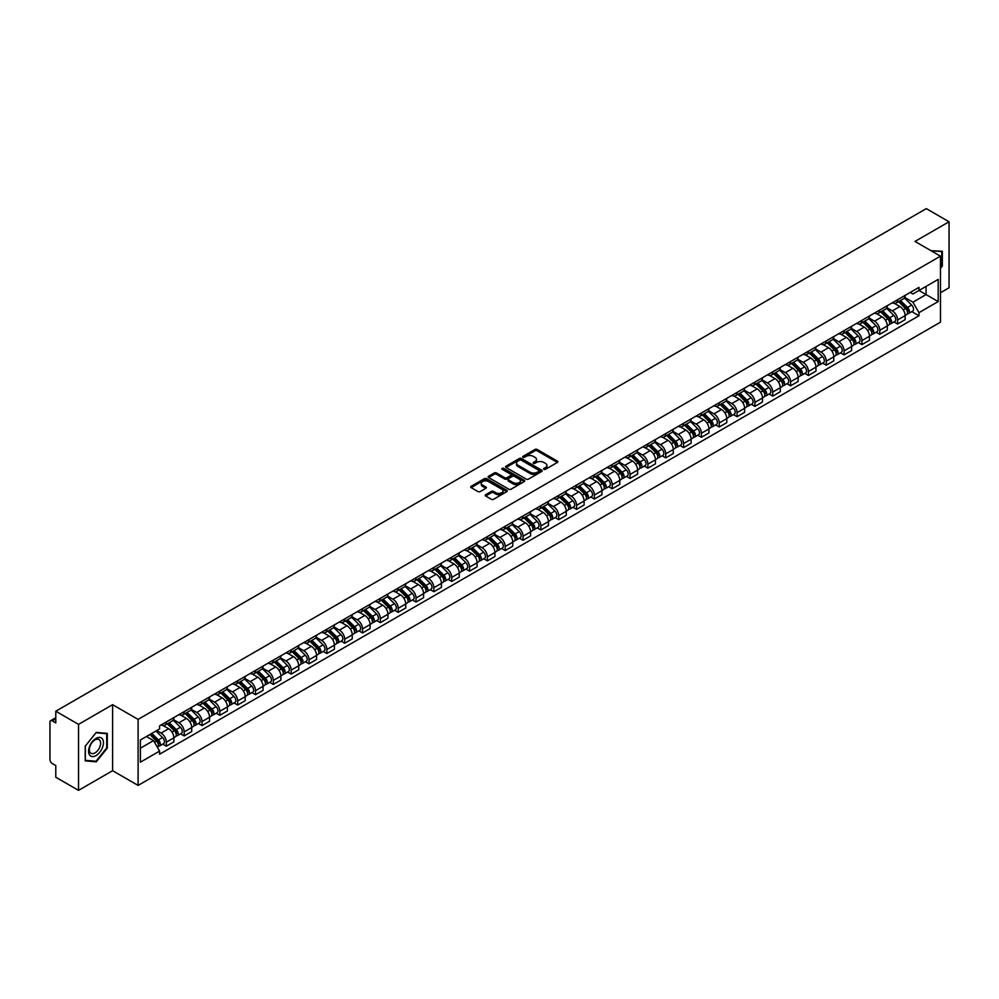 <?xml version="1.0" encoding="UTF-8"?>
<svg xmlns="http://www.w3.org/2000/svg" width="999" height="999" viewBox="0 0 999 999"><rect width="100%" height="100%" fill="white"/><g stroke="black" fill="none" stroke-linecap="round" stroke-linejoin="round"><path stroke-width="1.5" d="M543.893 469.318A1.111 0.637 0 0 0 545.466 469.318L557.392 462.437A1.586 0.912 0 0 0 557.854 461.788A1.586 0.912 0 0 0 557.392 461.138L537.187 449.475A1.586 0.912 0 0 0 534.94 449.475L523.014 456.356A1.111 0.637 0 0 0 524.587 457.267L526.136 456.381A5.082 2.935 0 0 1 533.316 456.381L535.002 457.355A5.082 2.935 0 0 1 536.488 459.428A5.082 2.935 0 0 1 535.002 461.501L533.454 462.387A1.111 0.637 0 0 0 535.027 463.299L536.575 462.4A5.082 2.935 0 0 1 543.756 462.4L545.442 463.374A5.082 2.935 0 0 1 546.928 465.447A5.082 2.935 0 0 1 545.442 467.52L543.893 468.419A1.111 0.637 0 0 0 543.893 469.318L543.893 468.419M485.676 494.705A1.586 0.912 0 0 0 485.214 495.354A1.586 0.912 0 0 0 485.676 496.003L491.346 499.275A1.586 0.912 0 0 0 493.593 499.275L506.83 491.62A1.586 0.912 0 0 0 507.292 490.971A1.586 0.912 0 0 0 506.83 490.334L486.625 478.671A1.586 0.912 0 0 0 484.39 478.671L471.141 486.313A1.586 0.912 0 0 0 470.679 486.963A1.586 0.912 0 0 0 471.141 487.612L477.984 491.558A1.586 0.912 0 0 0 480.232 491.558L485.901 488.286A1.586 0.912 0 0 0 486.363 487.637A1.586 0.912 0 0 0 485.901 486.988L482.505 485.027A4.246 2.448 0 0 1 481.268 483.304A4.246 2.448 0 0 1 483.878 481.031A4.246 2.448 0 0 1 488.511 481.568L501.81 489.248A4.246 2.448 0 0 1 503.046 490.971A4.246 2.448 0 0 1 500.437 493.244A4.246 2.448 0 0 1 495.804 492.707L493.593 491.433A1.586 0.912 0 0 0 491.346 491.433L485.676 494.705L485.676 496.003L491.346 492.744L491.346 491.433M138.099 719.405L112.6 704.682L78.534 724.362L55.782 711.226L926.298 208.629L949.05 221.766L914.984 241.433L940.471 256.156L138.099 719.405L138.099 785.414L940.471 322.165L940.471 256.156M526.248 479.12A1.586 0.912 0 0 0 528.496 479.12L541.733 471.478A1.586 0.912 0 0 0 542.195 470.829A1.586 0.912 0 0 0 541.733 470.179L521.528 458.516A1.586 0.912 0 0 0 519.293 458.516L506.043 466.158A1.586 0.912 0 0 0 505.581 466.808A1.586 0.912 0 0 0 506.043 467.457L526.248 479.12M502.622 469.555A1.111 0.637 0 0 1 503.746 469.717L524.263 481.555L511.038 489.198A1.586 0.912 0 0 1 508.791 489.198L488.598 477.534L488.598 476.236A1.586 0.912 0 0 0 488.124 476.885A1.586 0.912 0 0 0 488.598 477.534M488.598 476.236L494.268 472.964A1.586 0.912 0 0 1 496.503 472.964L504.695 477.697A1.586 0.912 0 0 0 506.943 477.697L510.701 475.524A1.586 0.912 0 0 0 511.163 474.875A1.586 0.912 0 0 0 510.701 474.225L502.172 469.305A1.111 0.637 0 0 1 503.746 468.394L524.288 480.257A1.586 0.912 0 0 1 524.75 480.906A1.586 0.912 0 0 1 524.288 481.555L524.288 480.257M78.534 724.362L78.534 790.371L55.782 777.234L55.782 765.546L52.235 763.498A3.234 1.873 -120 0 1 49.95 759.54L49.95 722.177A3.234 1.873 -120 0 1 50.624 720.704L55.782 717.719M940.471 292.732L949.05 287.774L949.05 221.766M78.534 790.371L112.6 770.691L138.099 785.414M55.782 711.226L55.782 722.901L52.235 720.853A3.234 1.873 -120 0 0 50.624 720.704M897.601 299.725A7.443 4.296 60 0 1 896.066 303.059L903.608 298.713A7.443 4.296 -120 0 0 905.144 295.367M886.887 307.729L892.344 310.876A7.443 4.296 60 0 1 897.601 319.992L905.144 315.634A7.443 4.296 -120 0 0 899.887 306.518L894.492 303.409M905.144 315.634L905.144 319.655L897.601 324.013L893.98 321.928M896.066 303.059A7.443 4.296 60 0 1 892.394 302.734M897.601 319.992L897.601 324.013M879.769 310.027A7.443 4.296 60 0 1 878.221 313.361L885.776 309.003A7.443 4.296 -120 0 0 887.312 305.669M876.148 332.23L879.769 334.315L887.312 329.957L887.312 325.936A7.443 4.296 -120 0 0 882.055 316.82L876.647 313.698M878.221 313.361A7.443 4.296 60 0 1 874.562 313.024M869.055 318.032L874.512 321.178A7.443 4.296 60 0 1 879.769 330.282L879.769 334.315M861.925 320.317A7.443 4.296 60 0 1 860.389 323.664L867.931 319.305A7.443 4.296 -120 0 0 869.48 315.959M858.316 342.52L861.925 344.618L869.48 340.259L869.48 336.226A7.443 4.296 -120 0 0 864.222 327.123L858.815 324.001M860.389 323.664A7.443 4.296 60 0 1 856.73 323.326M851.223 328.334L856.667 331.481A7.443 4.296 60 0 1 861.925 340.584L861.925 344.618M844.093 330.619A7.443 4.296 60 0 1 842.557 333.953L850.099 329.595A7.443 4.296 -120 0 0 851.635 326.261M840.471 352.822L844.093 354.907L851.635 350.549L851.635 346.528A7.443 4.296 -120 0 0 846.378 337.412L840.983 334.303M842.557 333.953A7.443 4.296 60 0 1 838.898 333.616M833.391 338.624L838.835 341.77A7.443 4.296 60 0 1 844.093 350.886L844.093 354.907M826.26 340.909A7.443 4.296 60 0 1 824.712 344.255L832.267 339.897A7.443 4.296 -120 0 0 833.803 336.563M822.639 363.112L826.26 365.209L833.803 360.851L833.803 356.818A7.443 4.296 -120 0 0 828.546 347.714L823.139 344.593M824.712 344.255A7.443 4.296 60 0 1 821.053 343.918M815.546 348.926L821.003 352.073A7.443 4.296 60 0 1 826.26 361.176L826.26 365.209M808.428 351.211A7.443 4.296 60 0 1 806.88 354.545L814.422 350.199A7.443 4.296 -120 0 0 815.971 346.853M804.807 373.414L808.428 375.499L815.971 371.141L815.971 367.12A7.443 4.296 -120 0 0 810.713 358.017L805.306 354.895M806.88 354.545A7.443 4.296 60 0 1 803.221 354.22M797.714 359.215L803.159 362.362A7.443 4.296 60 0 1 808.428 371.478L808.428 375.499M790.584 361.513A7.443 4.296 60 0 1 789.048 364.847L796.59 360.489A7.443 4.296 -120 0 0 798.139 357.155M786.975 383.716L790.584 385.801L798.139 381.443L798.139 377.422A7.443 4.296 -120 0 0 792.869 368.306L787.474 365.184M789.048 364.847A7.443 4.296 60 0 1 785.389 364.51M779.882 369.518L785.326 372.664A7.443 4.296 60 0 1 790.584 381.768L790.584 385.801M772.751 371.803A7.443 4.296 60 0 1 771.216 375.149L778.758 370.791A7.443 4.296 -120 0 0 780.294 367.445M769.13 394.006L772.751 396.103L780.294 391.745L780.294 387.712A7.443 4.296 -120 0 0 775.037 378.609L769.642 375.487M771.216 375.149A7.443 4.296 60 0 1 767.544 374.812M762.037 379.82L767.494 382.967A7.443 4.296 60 0 1 772.751 392.07L772.751 396.103M754.919 382.105A7.443 4.296 60 0 1 753.371 385.439L760.926 381.081A7.443 4.296 -120 0 0 762.462 377.747M751.298 404.308L754.919 406.393L762.462 402.035L762.462 398.014A7.443 4.296 -120 0 0 757.205 388.898L751.797 385.789M753.371 385.439A7.443 4.296 60 0 1 749.712 385.102M744.205 390.109L749.662 393.256A7.443 4.296 60 0 1 754.919 402.372L754.919 406.393M737.075 392.407A7.443 4.296 60 0 1 735.539 395.741L743.081 391.383A7.443 4.296 -120 0 0 744.63 388.049M733.466 414.61L737.075 416.695L744.63 412.337L744.63 408.304A7.443 4.296 -120 0 0 739.372 399.2L733.965 396.079M735.539 395.741A7.443 4.296 60 0 1 731.88 395.404M726.373 400.412L731.817 403.559A7.443 4.296 60 0 1 737.075 412.662L737.075 416.695M719.243 402.697A7.443 4.296 60 0 1 717.707 406.031L725.249 401.685A7.443 4.296 -120 0 0 726.785 398.339M715.621 424.9L719.243 426.985L726.785 422.639L726.785 418.606A7.443 4.296 -120 0 0 721.528 409.503L716.133 406.381M717.707 406.031A7.443 4.296 60 0 1 714.048 405.706M708.541 410.701L713.985 413.848A7.443 4.296 60 0 1 719.243 422.964L719.243 426.985M701.41 412.999A7.443 4.296 60 0 1 699.874 416.333L707.417 411.975A7.443 4.296 -120 0 0 708.953 408.641M697.789 435.202L701.41 437.287L708.953 432.929L708.953 428.908A7.443 4.296 -120 0 0 703.696 419.792L698.289 416.67M699.874 416.333A7.443 4.296 60 0 1 696.203 415.996M690.696 421.004L696.153 424.15A7.443 4.296 60 0 1 701.41 433.266L701.41 437.287M683.578 423.289A7.443 4.296 60 0 1 682.03 426.635L689.585 422.277A7.443 4.296 -120 0 0 691.121 418.931M679.957 445.492L683.578 447.589L691.121 443.231L691.121 439.198A7.443 4.296 -120 0 0 685.863 430.094L680.456 426.973M682.03 426.635A7.443 4.296 60 0 1 678.371 426.298M672.864 431.306L678.309 434.453A7.443 4.296 60 0 1 683.578 443.556L683.578 447.589M665.734 433.591A7.443 4.296 60 0 1 664.198 436.925L671.74 432.567A7.443 4.296 -120 0 0 673.289 429.233M662.125 455.794L665.734 457.879L673.289 453.521L673.289 449.5A7.443 4.296 -120 0 0 668.019 440.384L662.624 437.275M664.198 436.925A7.443 4.296 60 0 1 660.539 436.588M655.032 441.595L660.476 444.742A7.443 4.296 60 0 1 665.734 453.858L665.734 457.879M647.901 443.893A7.443 4.296 60 0 1 646.365 447.227L653.908 442.869A7.443 4.296 -120 0 0 655.444 439.535M644.28 466.096L647.901 468.181L655.444 463.823L655.444 459.802A7.443 4.296 -120 0 0 650.187 450.686L644.792 447.564M646.365 447.227A7.443 4.296 60 0 1 642.694 446.89M637.187 451.898L642.644 455.044A7.443 4.296 60 0 1 647.901 464.148L647.901 468.181M630.069 454.183A7.443 4.296 60 0 1 628.521 457.53L636.076 453.171A7.443 4.296 -120 0 0 637.612 449.825M626.448 476.386L630.069 478.471L637.612 474.125L637.612 470.092A7.443 4.296 -120 0 0 632.355 460.989L626.947 457.867M628.521 457.53A7.443 4.296 60 0 1 624.862 457.192M619.355 462.2L624.812 465.347A7.443 4.296 60 0 1 630.069 474.45L630.069 478.471M612.225 464.485A7.443 4.296 60 0 1 610.689 467.819L618.231 463.461A7.443 4.296 -120 0 0 619.78 460.127M608.616 486.688L612.225 488.773L619.78 484.415L619.78 480.394A7.443 4.296 -120 0 0 614.522 471.278L609.115 468.169M610.689 467.819A7.443 4.296 60 0 1 607.03 467.482M601.523 472.49L606.967 475.636A7.443 4.296 60 0 1 612.225 484.752L612.225 488.773M594.393 474.775A7.443 4.296 60 0 1 592.857 478.121L600.399 473.763A7.443 4.296 -120 0 0 601.935 470.429M590.771 496.978L594.393 499.075L601.935 494.717L601.935 490.684A7.443 4.296 -120 0 0 596.678 481.58L591.283 478.459M592.857 478.121A7.443 4.296 60 0 1 589.198 477.784M583.691 482.792L589.135 485.939A7.443 4.296 60 0 1 594.393 495.042L594.393 499.075M576.56 485.077A7.443 4.296 60 0 1 575.024 488.411L582.567 484.065A7.443 4.296 -120 0 0 584.103 480.719M572.939 507.28L576.56 509.365L584.103 505.007L584.103 500.986A7.443 4.296 -120 0 0 578.846 491.87L573.451 488.761M575.024 488.411A7.443 4.296 60 0 1 571.353 488.086M565.846 493.081L571.303 496.228A7.443 4.296 60 0 1 576.56 505.344L576.56 509.365M558.728 495.379A7.443 4.296 60 0 1 557.18 498.713L564.735 494.355A7.443 4.296 -120 0 0 566.271 491.021M555.107 517.582L558.728 519.667L566.271 515.309L566.271 511.288A7.443 4.296 -120 0 0 561.013 502.172L555.606 499.05M557.18 498.713A7.443 4.296 60 0 1 553.521 498.376M548.014 503.384L553.458 506.53A7.443 4.296 60 0 1 558.728 515.634L558.728 519.667M540.884 505.669A7.443 4.296 60 0 1 539.348 509.015L546.89 504.657A7.443 4.296 -120 0 0 548.439 501.311M537.275 527.872L540.884 529.957L548.439 525.611L548.439 521.578A7.443 4.296 -120 0 0 543.169 512.475L537.774 509.353M539.348 509.015A7.443 4.296 60 0 1 535.689 508.678M530.182 513.686L535.626 516.833A7.443 4.296 60 0 1 540.884 525.936L540.884 529.957M523.051 515.971A7.443 4.296 60 0 1 521.515 519.305L529.058 514.947A7.443 4.296 -120 0 0 530.594 511.613M519.43 538.174L523.051 540.259L530.594 535.901L530.594 531.88A7.443 4.296 -120 0 0 525.337 522.764L519.942 519.655M521.515 519.305A7.443 4.296 60 0 1 517.844 518.968M512.337 523.976L517.794 527.122A7.443 4.296 60 0 1 523.051 536.238L523.051 540.259M505.219 526.261A7.443 4.296 60 0 1 503.671 529.607L511.226 525.249A7.443 4.296 -120 0 0 512.762 521.915M501.598 548.463L505.219 550.561L512.762 546.203L512.762 542.17A7.443 4.296 -120 0 0 507.504 533.066L502.097 529.945M503.671 529.607A7.443 4.296 60 0 1 500.012 529.27M494.505 534.278L499.962 537.425A7.443 4.296 60 0 1 505.219 546.528L505.219 550.561M487.375 536.563A7.443 4.296 60 0 1 485.839 539.897L493.381 535.551A7.443 4.296 -120 0 0 494.93 532.205M483.766 558.766L487.387 560.851L494.93 556.493L494.93 552.472A7.443 4.296 -120 0 0 489.672 543.369L484.265 540.247M485.839 539.897A7.443 4.296 60 0 1 482.18 539.572M476.673 544.567L482.117 547.714A7.443 4.296 60 0 1 487.387 556.83L487.387 560.851M469.542 546.865A7.443 4.296 60 0 1 468.007 550.199L475.549 545.841A7.443 4.296 -120 0 0 477.085 542.507M465.921 569.068L469.542 571.153L477.085 566.795L477.085 562.774A7.443 4.296 -120 0 0 471.828 553.658L466.433 550.536M468.007 550.199A7.443 4.296 60 0 1 464.348 549.862M458.841 554.87L464.285 558.016A7.443 4.296 60 0 1 469.542 567.12L469.542 571.153M451.71 557.155A7.443 4.296 60 0 1 450.174 560.501L457.717 556.143A7.443 4.296 -120 0 0 459.253 552.797M448.089 579.358L451.71 581.455L459.253 577.097L459.253 573.064A7.443 4.296 -120 0 0 453.996 563.96L448.601 560.839M450.174 560.501A7.443 4.296 60 0 1 446.503 560.164M440.996 565.172L446.453 568.319A7.443 4.296 60 0 1 451.71 577.422L451.71 581.455M433.878 567.457A7.443 4.296 60 0 1 432.33 570.791L439.885 566.433A7.443 4.296 -120 0 0 441.421 563.099M430.257 589.66L433.878 591.745L441.421 587.387L441.421 583.366A7.443 4.296 -120 0 0 436.163 574.25L430.756 571.141M432.33 570.791A7.443 4.296 60 0 1 428.671 570.454M423.164 575.461L428.608 578.608A7.443 4.296 60 0 1 433.878 587.724L433.878 591.745M416.034 577.759A7.443 4.296 60 0 1 414.498 581.093L422.04 576.735A7.443 4.296 -120 0 0 423.588 573.401M412.425 599.949L416.034 602.047L423.588 597.689L423.588 593.656A7.443 4.296 -120 0 0 418.319 584.552L412.924 581.43M414.498 581.093A7.443 4.296 60 0 1 410.839 580.756M405.332 585.764L410.776 588.911A7.443 4.296 60 0 1 416.034 598.014L416.034 602.047M398.201 588.049A7.443 4.296 60 0 1 396.665 591.383L404.208 587.037A7.443 4.296 -120 0 0 405.744 583.691M394.58 610.252L398.201 612.337L405.744 607.979L405.744 603.958A7.443 4.296 -120 0 0 400.487 594.855L395.092 591.733M396.665 591.383A7.443 4.296 60 0 1 393.007 591.058M387.5 596.053L392.944 599.2A7.443 4.296 60 0 1 398.201 608.316L398.201 612.337M380.369 598.351A7.443 4.296 60 0 1 378.821 601.685L386.376 597.327A7.443 4.296 -120 0 0 387.912 593.993M376.748 620.554L380.369 622.639L387.912 618.281L387.912 614.26A7.443 4.296 -120 0 0 382.654 605.144L377.247 602.022M378.821 601.685A7.443 4.296 60 0 1 375.162 601.348M369.655 606.356L375.112 609.502A7.443 4.296 60 0 1 380.369 618.618L380.369 622.639M362.537 608.641A7.443 4.296 60 0 1 360.989 611.987L368.531 607.629A7.443 4.296 -120 0 0 370.08 604.283M358.916 630.844L362.537 632.941L370.08 628.583L370.08 624.55A7.443 4.296 -120 0 0 364.822 615.446L359.415 612.325M360.989 611.987A7.443 4.296 60 0 1 357.33 611.65M351.823 616.658L357.267 619.805A7.443 4.296 60 0 1 362.537 628.908L362.537 632.941M344.692 618.943A7.443 4.296 60 0 1 343.156 622.277L350.699 617.919A7.443 4.296 -120 0 0 352.247 614.585M341.084 641.146L344.692 643.231L352.247 638.873L352.247 634.852A7.443 4.296 -120 0 0 346.978 625.736L341.583 622.627M343.156 622.277A7.443 4.296 60 0 1 339.498 621.94M333.991 626.947L339.435 630.094A7.443 4.296 60 0 1 344.692 639.21L344.692 643.231M326.86 629.245A7.443 4.296 60 0 1 325.324 632.579L332.867 628.221A7.443 4.296 -120 0 0 334.403 624.887M323.239 651.448L326.86 653.533L334.403 649.175L334.403 645.142A7.443 4.296 -120 0 0 329.146 636.038L323.751 632.916M325.324 632.579A7.443 4.296 60 0 1 321.653 632.242M316.146 637.25L321.603 640.396A7.443 4.296 60 0 1 326.86 649.5L326.86 653.533M309.028 639.535A7.443 4.296 60 0 1 307.48 642.881L315.035 638.523A7.443 4.296 -120 0 0 316.571 635.177M305.407 661.738L309.028 663.823L316.571 659.477L316.571 655.444A7.443 4.296 -120 0 0 311.313 646.341L305.906 643.219M307.48 642.881A7.443 4.296 60 0 1 303.821 642.544M298.314 647.552L303.771 650.699A7.443 4.296 60 0 1 309.028 659.802L309.028 663.823M291.184 649.837A7.443 4.296 60 0 1 289.648 653.171L297.19 648.813A7.443 4.296 -120 0 0 298.738 645.479M287.575 672.04L291.184 674.125L298.738 669.767L298.738 665.746A7.443 4.296 -120 0 0 293.481 656.63L288.074 653.521M289.648 653.171A7.443 4.296 60 0 1 285.989 652.834M280.482 657.841L285.926 660.988A7.443 4.296 60 0 1 291.184 670.104L291.184 674.125M273.351 660.127A7.443 4.296 60 0 1 271.815 663.473L279.358 659.115A7.443 4.296 -120 0 0 280.894 655.781M269.73 682.329L273.351 684.427L280.894 680.069L280.894 676.036A7.443 4.296 -120 0 0 275.637 666.932L270.242 663.811M271.815 663.473A7.443 4.296 60 0 1 268.157 663.136M262.65 668.144L268.094 671.291A7.443 4.296 60 0 1 273.351 680.394L273.351 684.427M255.519 670.429A7.443 4.296 60 0 1 253.971 673.763L261.526 669.405A7.443 4.296 -120 0 0 263.062 666.071M251.898 692.632L255.519 694.717L263.062 690.359L263.062 686.338A7.443 4.296 -120 0 0 257.804 677.222L252.397 674.113M253.971 673.763A7.443 4.296 60 0 1 250.312 673.426M244.805 678.433L250.262 681.58A7.443 4.296 60 0 1 255.519 690.696L255.519 694.717M237.687 680.731A7.443 4.296 60 0 1 236.139 684.065L243.681 679.707A7.443 4.296 -120 0 0 245.23 676.373M234.066 702.934L237.687 705.019L245.23 700.661L245.23 696.64A7.443 4.296 -120 0 0 239.972 687.524L234.565 684.402M236.139 684.065A7.443 4.296 60 0 1 232.48 683.728M226.973 688.736L232.417 691.882A7.443 4.296 60 0 1 237.687 700.986L237.687 705.019M219.842 691.021A7.443 4.296 60 0 1 218.306 694.367L225.849 690.009A7.443 4.296 -120 0 0 227.397 686.663M216.234 713.224L219.842 715.309L227.397 710.963L227.397 706.93A7.443 4.296 -120 0 0 222.128 697.826L216.733 694.705M218.306 694.367A7.443 4.296 60 0 1 214.648 694.03M209.141 699.038L214.585 702.185A7.443 4.296 60 0 1 219.842 711.288L219.842 715.309M202.01 701.323A7.443 4.296 60 0 1 200.474 704.657L208.017 700.299A7.443 4.296 -120 0 0 209.553 696.965M198.389 723.526L202.01 725.611L209.553 721.253L209.553 717.232A7.443 4.296 -120 0 0 204.296 708.116L198.901 705.007M200.474 704.657A7.443 4.296 60 0 1 196.803 704.32M191.296 709.327L196.753 712.474A7.443 4.296 60 0 1 202.01 721.59L202.01 725.611M184.178 711.613A7.443 4.296 60 0 1 182.63 714.959L190.185 710.601A7.443 4.296 -120 0 0 191.721 707.267M180.557 733.815L184.178 735.913L191.721 731.555L191.721 727.522A7.443 4.296 -120 0 0 186.463 718.418L181.056 715.296M182.63 714.959A7.443 4.296 60 0 1 178.971 714.622M173.464 719.63L178.921 722.776A7.443 4.296 60 0 1 184.178 731.88L184.178 735.913M166.333 721.915A7.443 4.296 60 0 1 164.798 725.249L172.34 720.903A7.443 4.296 -120 0 0 173.888 717.557M162.725 744.118L166.333 746.203L173.888 741.845L173.888 737.824A7.443 4.296 -120 0 0 168.631 728.721L163.224 725.599M164.798 725.249A7.443 4.296 60 0 1 161.139 724.924M156.731 730.569L161.076 733.066A7.443 4.296 60 0 1 166.333 742.182L166.333 746.203M910.239 292.432L912.924 293.981L938.186 279.395L926.073 286.388L926.073 294.58L912.924 302.173L904.732 297.44M140.384 748.189L153.534 740.596L159.59 751.086L140.384 762.187L140.384 739.997L159.59 728.908L159.59 725.811L918.98 287.387L918.98 290.484L938.186 301.573L918.98 312.662L912.924 302.173M938.186 279.395L938.186 301.573M159.59 751.086L159.59 754.195L918.98 315.771L918.98 312.662M940.471 268.331L942.357 265.996L942.357 251.286L931.006 250.699L941.795 251.573L941.795 265.834L940.471 267.457M112.6 704.682L112.6 770.691M85.227 760.851L96.254 761.837L107.293 748.114L107.293 733.403L96.254 732.417L85.227 746.141L85.227 760.851M153.534 740.596L146.441 736.5M911.825 311.626L918.98 315.771M95.092 761.163L96.254 761.837M544.343 469.48L545.442 468.843A5.082 2.935 0 0 0 546.928 466.77L546.928 465.447M536.488 459.428L536.488 460.739A5.082 2.935 0 0 1 535.002 462.812L533.903 463.449M557.367 462.45L537.187 450.799A1.586 0.912 0 0 0 534.94 450.799L523.464 457.43M541.733 470.179L541.733 471.478L521.528 459.84A1.586 0.912 0 0 0 519.293 459.84L506.068 467.47L506.043 466.158M538.923 471.278A1.111 0.637 0 0 0 538.923 470.367L521.191 460.139A1.111 0.637 0 0 0 519.63 460.139L517.994 461.076A5.082 2.935 0 0 0 516.508 463.149A5.082 2.935 0 0 0 517.994 465.222L530.119 472.215A5.082 2.935 0 0 0 537.3 472.215L538.923 471.278L538.923 472.602A1.111 0.637 0 0 0 538.923 471.69M516.508 463.149L516.508 464.473A5.082 2.935 0 0 0 517.994 466.545L517.994 465.222M538.923 472.602L537.3 473.538A5.082 2.935 0 0 1 530.119 473.538L517.994 466.545M488.611 477.547L494.268 474.288L494.268 472.964M511.163 474.875L511.163 476.198A1.586 0.912 0 0 1 510.701 476.848L506.943 479.021A1.586 0.912 0 0 1 504.695 479.021L496.503 474.288A1.586 0.912 0 0 0 494.268 474.288M513.199 482.604A4.246 2.448 0 0 0 517.832 483.129A4.246 2.448 0 0 0 520.442 480.869A4.246 2.448 0 0 0 519.205 479.133L514.522 476.436A1.586 0.912 0 0 0 512.275 476.436L508.516 478.596A1.586 0.912 0 0 0 508.054 479.245A1.586 0.912 0 0 0 508.516 479.895L513.199 482.604L513.199 483.928A4.246 2.448 0 0 0 517.832 484.453A4.246 2.448 0 0 0 520.442 482.192L520.442 480.869M508.054 479.245L508.054 480.569A1.586 0.912 0 0 0 508.516 481.218L508.516 479.895M513.199 483.928L508.516 481.218M503.046 490.971L503.046 492.295A4.246 2.448 0 0 1 500.437 494.555A4.246 2.448 0 0 1 495.804 494.03L493.593 492.744A1.586 0.912 0 0 0 491.346 492.744M481.268 483.304L481.268 484.615A4.246 2.448 0 0 0 482.505 486.351L482.505 485.027M485.876 488.299L482.505 486.351M506.83 490.334L506.83 491.62L486.625 479.982A1.586 0.912 0 0 0 484.39 479.982L471.166 487.624L471.141 486.313M898.563 301.623L905.581 308.554A4.046 2.335 60 0 1 906.655 314.61L905.144 315.484M899.962 303.009L902.946 304.72M899.337 301.174L907.03 308.766A1.936 1.124 60 0 1 907.542 311.676A1.936 1.124 60 0 1 907.367 311.738M900.499 300.499L907.529 307.43A4.046 2.335 60 0 1 908.603 313.486A4.046 2.335 60 0 1 907.379 313.624M904.432 297.939L911.65 305.057A4.046 2.335 60 0 1 912.711 311.114L908.603 313.486M880.731 311.913L887.749 318.856A4.046 2.335 60 0 1 888.823 324.912L887.312 325.786M882.129 313.299L885.102 315.022M881.505 311.463L889.197 319.056A1.936 1.124 60 0 1 889.709 321.965A1.936 1.124 60 0 1 889.535 322.04M882.666 310.801L889.697 317.732A4.046 2.335 60 0 1 890.758 323.788A4.046 2.335 60 0 1 889.535 323.913M886.6 308.241L893.805 315.347A4.046 2.335 60 0 1 894.879 321.416L890.758 323.788M862.886 322.215L869.917 329.146A4.046 2.335 60 0 1 870.978 335.202L869.48 336.076M864.285 323.601L867.269 325.312M863.673 321.765L871.365 329.358A1.936 1.124 60 0 1 871.877 332.267A1.936 1.124 60 0 1 871.702 332.33M864.834 321.091L871.865 328.022A4.046 2.335 60 0 1 872.926 334.091A4.046 2.335 60 0 1 871.702 334.215M868.768 318.531L875.973 325.649A4.046 2.335 60 0 1 877.047 331.705L872.926 334.091M845.054 332.517L852.085 339.448A4.046 2.335 60 0 1 853.146 345.504L851.635 346.378M846.453 333.891L849.437 335.614M845.828 332.068L853.533 339.648A1.936 1.124 60 0 1 854.045 342.557A1.936 1.124 60 0 1 853.858 342.632M847.002 331.393L854.02 338.324A4.046 2.335 60 0 1 855.094 344.38A4.046 2.335 60 0 1 853.87 344.518M850.923 328.833L858.141 335.951A4.046 2.335 60 0 1 859.202 342.008L855.094 344.38M941.083 251.161L941.795 251.573M102.46 738.998A10.514 6.069 120 0 0 92.308 741.708A10.514 6.069 120 0 0 89.585 755.007A10.514 6.069 120 0 0 99.738 752.284A10.514 6.069 120 0 0 102.46 738.998M99.85 740.334A7.955 4.595 120 0 0 98.963 739.51A7.955 4.595 120 0 0 91.558 743.219A7.955 4.595 120 0 0 90.11 752.459A7.955 4.595 120 0 0 91.009 753.283A7.955 4.595 120 0 0 98.414 749.575A7.955 4.595 120 0 0 99.85 740.334M96.029 761.25L85.34 760.301L85.34 746.041L96.029 732.742L106.718 733.703L106.718 747.951L96.029 761.25M106.006 733.291L106.718 733.703M827.222 342.807L834.24 349.737A4.046 2.335 60 0 1 835.314 355.806L833.803 356.668M828.621 344.193L831.593 345.916M827.996 342.357L835.688 349.95A1.936 1.124 60 0 1 836.2 352.859A1.936 1.124 60 0 1 836.026 352.934M829.158 341.683L836.188 348.614A4.046 2.335 60 0 1 837.249 354.682A4.046 2.335 60 0 1 836.038 354.807M833.091 339.136L840.309 346.241A4.046 2.335 60 0 1 841.37 352.297L837.249 354.682M809.377 353.109L816.408 360.04A4.046 2.335 60 0 1 817.469 366.096L815.971 366.97M810.788 354.495L813.76 356.206M810.164 352.659L817.856 360.252A1.936 1.124 60 0 1 818.368 363.161A1.936 1.124 60 0 1 818.193 363.224M811.325 351.985L818.356 358.916A4.046 2.335 60 0 1 819.417 364.972A4.046 2.335 60 0 1 818.193 365.11M815.259 349.425L822.464 356.543A4.046 2.335 60 0 1 823.538 362.6L819.417 364.972M791.545 363.399L798.576 370.342A4.046 2.335 60 0 1 799.637 376.398L798.126 377.272M792.944 364.785L795.928 366.508M792.332 362.949L800.024 370.542A1.936 1.124 60 0 1 800.536 373.451A1.936 1.124 60 0 1 800.361 373.526M793.493 362.287L800.511 369.218A4.046 2.335 60 0 1 801.585 375.274A4.046 2.335 60 0 1 800.361 375.399M797.427 359.727L804.632 366.833A4.046 2.335 60 0 1 805.694 372.902L801.585 375.274M773.713 373.701L780.743 380.631A4.046 2.335 60 0 1 781.805 386.688L780.294 387.562M775.112 375.087L778.096 376.798M774.487 373.251L782.18 380.844A1.936 1.124 60 0 1 782.692 383.753A1.936 1.124 60 0 1 782.517 383.816M775.661 372.577L782.679 379.508A4.046 2.335 60 0 1 783.753 385.577A4.046 2.335 60 0 1 782.529 385.701M779.582 370.017L786.8 377.135A4.046 2.335 60 0 1 787.861 383.191L783.753 385.577M755.881 384.003L762.899 390.934A4.046 2.335 60 0 1 763.973 396.99L762.462 397.864M757.279 385.377L760.251 387.1M756.655 383.554L764.347 391.146A1.936 1.124 60 0 1 764.859 394.043A1.936 1.124 60 0 1 764.685 394.118M757.816 382.879L764.847 389.81A4.046 2.335 60 0 1 765.908 395.866A4.046 2.335 60 0 1 764.697 396.004M761.75 380.319L768.955 387.437A4.046 2.335 60 0 1 770.029 393.494L765.908 395.866M738.036 394.293L745.067 401.223A4.046 2.335 60 0 1 746.128 407.292L744.63 408.154M739.447 395.679L742.419 397.402M738.823 393.843L746.515 401.436A1.936 1.124 60 0 1 747.027 404.345A1.936 1.124 60 0 1 746.852 404.42M739.984 393.169L747.015 400.112A4.046 2.335 60 0 1 748.076 406.168A4.046 2.335 60 0 1 746.852 406.293M743.918 390.621L751.123 397.727A4.046 2.335 60 0 1 752.197 403.796L748.076 406.168M720.204 404.595L727.235 411.526A4.046 2.335 60 0 1 728.296 417.582L726.785 418.456M721.603 405.981L724.587 407.692M720.978 404.145L728.683 411.738A1.936 1.124 60 0 1 729.195 414.647A1.936 1.124 60 0 1 729.008 414.71M722.152 403.471L729.17 410.402A4.046 2.335 60 0 1 730.244 416.458A4.046 2.335 60 0 1 729.02 416.595M726.086 400.911L733.291 408.029A4.046 2.335 60 0 1 734.352 414.086L730.244 416.458M702.372 414.897L709.39 421.828A4.046 2.335 60 0 1 710.464 427.884L708.953 428.758M703.771 416.271L706.743 417.994M703.146 414.435L710.838 422.028A1.936 1.124 60 0 1 711.35 424.937A1.936 1.124 60 0 1 711.176 425.012M704.307 413.773L711.338 420.704A4.046 2.335 60 0 1 712.399 426.76A4.046 2.335 60 0 1 711.188 426.885M708.241 411.213L715.459 418.319A4.046 2.335 60 0 1 716.52 424.388L712.399 426.76M684.527 425.187L691.558 432.117A4.046 2.335 60 0 1 692.632 438.186L691.121 439.048M685.938 426.573L688.91 428.296M685.314 424.737L693.006 432.33A1.936 1.124 60 0 1 693.518 435.239A1.936 1.124 60 0 1 693.343 435.314M686.475 424.063L693.506 430.994A4.046 2.335 60 0 1 694.567 437.062A4.046 2.335 60 0 1 693.343 437.187M690.409 421.503L697.614 428.621A4.046 2.335 60 0 1 698.688 434.677L694.567 437.062M666.695 435.489L673.726 442.42A4.046 2.335 60 0 1 674.787 448.476L673.276 449.35M668.094 436.863L671.078 438.586M667.482 435.04L675.174 442.632A1.936 1.124 60 0 1 675.686 445.542A1.936 1.124 60 0 1 675.511 445.604M668.643 434.365L675.661 441.296A4.046 2.335 60 0 1 676.735 447.352A4.046 2.335 60 0 1 675.511 447.49M672.577 431.805L679.782 438.923A4.046 2.335 60 0 1 680.843 444.98L676.735 447.352M648.863 445.779L655.893 452.709A4.046 2.335 60 0 1 656.955 458.778L655.444 459.64M650.262 447.165L653.246 448.888M649.637 445.329L657.33 452.922A1.936 1.124 60 0 1 657.841 455.831A1.936 1.124 60 0 1 657.667 455.906M650.811 444.655L657.829 451.598A4.046 2.335 60 0 1 658.903 457.654A4.046 2.335 60 0 1 657.679 457.779M654.732 442.107L661.95 449.213A4.046 2.335 60 0 1 663.011 455.282L658.903 457.654M631.031 456.081L638.049 463.012A4.046 2.335 60 0 1 639.123 469.068L637.612 469.942M632.429 457.467L635.401 459.178M631.805 455.631L639.497 463.224A1.936 1.124 60 0 1 640.009 466.133A1.936 1.124 60 0 1 639.835 466.196M632.966 454.957L639.997 461.888A4.046 2.335 60 0 1 641.058 467.944A4.046 2.335 60 0 1 639.847 468.081M636.9 452.397L644.118 459.515A4.046 2.335 60 0 1 645.179 465.571L641.058 467.944M613.186 466.383L620.217 473.314A4.046 2.335 60 0 1 621.278 479.37L619.78 480.244M614.597 467.757L617.569 469.48M613.973 465.934L621.665 473.514A1.936 1.124 60 0 1 622.177 476.423A1.936 1.124 60 0 1 622.002 476.498M615.134 465.259L622.165 472.19A4.046 2.335 60 0 1 623.226 478.246A4.046 2.335 60 0 1 622.002 478.384M619.068 462.699L626.273 469.817A4.046 2.335 60 0 1 627.347 475.874L623.226 478.246M595.354 476.673L602.385 483.603A4.046 2.335 60 0 1 603.446 489.672L601.935 490.534M596.753 478.059L599.737 479.782M596.128 476.223L603.833 483.816A1.936 1.124 60 0 1 604.345 486.725A1.936 1.124 60 0 1 604.158 486.8M597.302 475.549L604.32 482.48A4.046 2.335 60 0 1 605.394 488.548A4.046 2.335 60 0 1 604.17 488.673M601.236 472.989L608.441 480.107A4.046 2.335 60 0 1 609.502 486.163L605.394 488.548M577.522 486.975L584.54 493.906A4.046 2.335 60 0 1 585.614 499.962L584.103 500.836M578.921 488.349L581.905 490.072M578.296 486.525L585.988 494.118A1.936 1.124 60 0 1 586.5 497.027A1.936 1.124 60 0 1 586.326 497.09M579.457 485.851L586.488 492.782A4.046 2.335 60 0 1 587.549 498.838A4.046 2.335 60 0 1 586.338 498.976M583.391 483.291L590.609 490.409A4.046 2.335 60 0 1 591.67 496.466L587.549 498.838M559.677 497.265L566.708 504.195A4.046 2.335 60 0 1 567.782 510.264L566.271 511.138M561.088 498.651L564.06 500.374M560.464 496.815L568.156 504.408A1.936 1.124 60 0 1 568.668 507.317A1.936 1.124 60 0 1 568.493 507.392M561.625 496.153L568.656 503.084A4.046 2.335 60 0 1 569.717 509.14A4.046 2.335 60 0 1 568.493 509.265M565.559 493.593L572.764 500.699A4.046 2.335 60 0 1 573.838 506.768L569.717 509.14M541.845 507.567L548.876 514.497A4.046 2.335 60 0 1 549.937 520.554L548.426 521.428M543.244 508.953L546.228 510.664M542.632 507.117L550.324 514.71A1.936 1.124 60 0 1 550.836 517.619A1.936 1.124 60 0 1 550.661 517.682M543.793 506.443L550.824 513.374A4.046 2.335 60 0 1 551.885 519.443A4.046 2.335 60 0 1 550.661 519.567M547.727 503.883L554.932 511.001A4.046 2.335 60 0 1 556.006 517.057L551.885 519.443M524.013 517.869L531.043 524.8A4.046 2.335 60 0 1 532.105 530.856L530.594 531.73M525.412 519.243L528.396 520.966M524.787 517.42L532.479 524.999A1.936 1.124 60 0 1 532.991 527.909A1.936 1.124 60 0 1 532.817 527.984M525.961 516.745L532.979 523.676A4.046 2.335 60 0 1 534.053 529.732A4.046 2.335 60 0 1 532.829 529.87M529.882 514.185L537.1 521.303A4.046 2.335 60 0 1 538.161 527.36L534.053 529.732M506.181 528.159L513.199 535.089A4.046 2.335 60 0 1 514.273 541.158L512.762 542.02M507.579 529.545L510.551 531.268M506.955 527.709L514.647 535.302A1.936 1.124 60 0 1 515.159 538.211A1.936 1.124 60 0 1 514.985 538.286M508.116 527.035L515.147 533.966A4.046 2.335 60 0 1 516.208 540.034A4.046 2.335 60 0 1 514.997 540.159M512.05 524.487L519.268 531.593A4.046 2.335 60 0 1 520.329 537.649L516.208 540.034M488.336 538.461L495.367 545.392A4.046 2.335 60 0 1 496.428 551.448L494.93 552.322M489.747 539.847L492.719 541.558M489.123 538.011L496.815 545.604A1.936 1.124 60 0 1 497.327 548.513A1.936 1.124 60 0 1 497.152 548.576M490.284 537.337L497.315 544.268A4.046 2.335 60 0 1 498.376 550.324A4.046 2.335 60 0 1 497.152 550.461M494.218 534.777L501.423 541.895A4.046 2.335 60 0 1 502.497 547.952L498.376 550.324M470.504 548.751L477.534 555.694A4.046 2.335 60 0 1 478.596 561.75L477.085 562.624M471.903 550.137L474.887 551.86M471.278 548.301L478.983 555.894A1.936 1.124 60 0 1 479.495 558.803A1.936 1.124 60 0 1 479.308 558.878M472.452 547.639L479.47 554.57A4.046 2.335 60 0 1 480.544 560.626A4.046 2.335 60 0 1 479.32 560.751M476.386 545.079L483.591 552.185A4.046 2.335 60 0 1 484.652 558.254L480.544 560.626M452.672 559.053L459.69 565.983A4.046 2.335 60 0 1 460.764 572.04L459.253 572.914M454.07 560.439L457.055 562.15M453.446 558.603L461.138 566.196A1.936 1.124 60 0 1 461.65 569.105A1.936 1.124 60 0 1 461.476 569.168M454.607 557.929L461.638 564.86A4.046 2.335 60 0 1 462.712 570.928A4.046 2.335 60 0 1 461.488 571.053M458.541 555.369L465.759 562.487A4.046 2.335 60 0 1 466.82 568.543L462.712 570.928M434.84 569.355L441.858 576.286A4.046 2.335 60 0 1 442.932 582.342L441.421 583.216M436.238 570.729L439.21 572.452M435.614 568.906L443.306 576.485A1.936 1.124 60 0 1 443.818 579.395A1.936 1.124 60 0 1 443.643 579.47M436.775 568.231L443.806 575.162A4.046 2.335 60 0 1 444.867 581.218A4.046 2.335 60 0 1 443.643 581.356M440.709 565.671L447.914 572.789A4.046 2.335 60 0 1 448.988 578.846L444.867 581.218M416.995 579.645L424.026 586.575A4.046 2.335 60 0 1 425.087 592.644L423.588 593.506M418.394 581.031L421.378 582.754M417.782 579.195L425.474 586.788A1.936 1.124 60 0 1 425.986 589.697A1.936 1.124 60 0 1 425.811 589.772M418.943 578.521L425.974 585.464A4.046 2.335 60 0 1 427.035 591.52A4.046 2.335 60 0 1 425.811 591.645M422.877 575.973L430.082 583.079A4.046 2.335 60 0 1 431.156 589.148L427.035 591.52M399.163 589.947L406.193 596.878A4.046 2.335 60 0 1 407.255 602.934L405.744 603.808M400.562 591.333L403.546 593.044M399.937 589.497L407.642 597.09A1.936 1.124 60 0 1 408.154 599.999A1.936 1.124 60 0 1 407.967 600.062M401.111 588.823L408.129 595.754A4.046 2.335 60 0 1 409.203 601.81A4.046 2.335 60 0 1 407.979 601.947M405.032 586.263L412.25 593.381A4.046 2.335 60 0 1 413.311 599.437L409.203 601.81M381.331 600.237L388.349 607.18A4.046 2.335 60 0 1 389.423 613.236L387.912 614.11M382.729 601.623L385.701 603.346M382.105 599.787L389.797 607.38A1.936 1.124 60 0 1 390.309 610.289A1.936 1.124 60 0 1 390.134 610.364M383.266 599.125L390.297 606.056A4.046 2.335 60 0 1 391.358 612.112A4.046 2.335 60 0 1 390.147 612.237M387.2 596.565L394.418 603.671A4.046 2.335 60 0 1 395.479 609.74L391.358 612.112M363.486 610.539L370.517 617.469A4.046 2.335 60 0 1 371.578 623.538L370.08 624.4M364.897 611.925L367.869 613.648M364.273 610.089L371.965 617.682A1.936 1.124 60 0 1 372.477 620.591A1.936 1.124 60 0 1 372.302 620.666M365.434 609.415L372.465 616.346A4.046 2.335 60 0 1 373.526 622.414A4.046 2.335 60 0 1 372.302 622.539M369.368 606.855L376.573 613.973A4.046 2.335 60 0 1 377.647 620.029L373.526 622.414M345.654 620.841L352.684 627.772A4.046 2.335 60 0 1 353.746 633.828L352.235 634.702M347.053 622.215L350.037 623.938M346.441 620.391L354.133 627.984A1.936 1.124 60 0 1 354.645 630.881A1.936 1.124 60 0 1 354.458 630.956M347.602 619.717L354.62 626.648A4.046 2.335 60 0 1 355.694 632.704A4.046 2.335 60 0 1 354.47 632.842M351.536 617.157L358.741 624.275A4.046 2.335 60 0 1 359.802 630.332L355.694 632.704M327.822 631.131L334.852 638.061A4.046 2.335 60 0 1 335.914 644.13L334.403 644.992M329.22 632.517L332.205 634.24M328.596 630.681L336.288 638.274A1.936 1.124 60 0 1 336.8 641.183A1.936 1.124 60 0 1 336.626 641.258M329.757 630.007L336.788 636.95A4.046 2.335 60 0 1 337.862 643.006A4.046 2.335 60 0 1 336.638 643.131M333.691 627.459L340.909 634.565A4.046 2.335 60 0 1 341.97 640.634L337.862 643.006M309.99 641.433L317.008 648.363A4.046 2.335 60 0 1 318.082 654.42L316.571 655.294M311.388 642.819L314.36 644.53M310.764 640.983L318.456 648.576A1.936 1.124 60 0 1 318.968 651.485A1.936 1.124 60 0 1 318.793 651.548M311.925 640.309L318.956 647.24A4.046 2.335 60 0 1 320.017 653.296A4.046 2.335 60 0 1 318.806 653.433M315.859 637.749L323.064 644.867A4.046 2.335 60 0 1 324.138 650.923L320.017 653.296M292.145 651.735L299.176 658.666A4.046 2.335 60 0 1 300.237 664.722L298.738 665.596M293.544 653.109L296.528 654.832M292.932 651.286L300.624 658.865A1.936 1.124 60 0 1 301.136 661.775A1.936 1.124 60 0 1 300.961 661.85M294.093 650.611L301.124 657.542A4.046 2.335 60 0 1 302.185 663.598A4.046 2.335 60 0 1 300.961 663.723M298.027 648.051L305.232 655.157A4.046 2.335 60 0 1 306.306 661.226L302.185 663.598M274.313 662.025L281.343 668.955A4.046 2.335 60 0 1 282.405 675.024L280.894 675.886M275.712 663.411L278.696 665.134M275.087 661.575L282.792 669.168A1.936 1.124 60 0 1 283.304 672.077A1.936 1.124 60 0 1 283.117 672.152M276.261 660.901L283.279 667.832A4.046 2.335 60 0 1 284.353 673.9A4.046 2.335 60 0 1 283.129 674.025M280.195 658.341L287.4 665.459A4.046 2.335 60 0 1 288.461 671.515L284.353 673.9M256.481 672.327L263.499 679.258A4.046 2.335 60 0 1 264.573 685.314L263.062 686.188M257.879 673.701L260.851 675.424M257.255 671.877L264.947 679.47A1.936 1.124 60 0 1 265.459 682.379A1.936 1.124 60 0 1 265.284 682.442M258.416 671.203L265.447 678.134A4.046 2.335 60 0 1 266.508 684.19A4.046 2.335 60 0 1 265.297 684.327M262.35 668.643L269.568 675.761A4.046 2.335 60 0 1 270.629 681.817L266.508 684.19M238.636 682.617L245.667 689.547A4.046 2.335 60 0 1 246.728 695.616L245.23 696.49M240.047 684.003L243.019 685.726M239.423 682.167L247.115 689.76A1.936 1.124 60 0 1 247.627 692.669A1.936 1.124 60 0 1 247.452 692.744M240.584 681.505L247.615 688.436A4.046 2.335 60 0 1 248.676 694.492A4.046 2.335 60 0 1 247.452 694.617M244.518 678.945L251.723 686.051A4.046 2.335 60 0 1 252.797 692.12L248.676 694.492M220.804 692.919L227.834 699.849A4.046 2.335 60 0 1 228.896 705.906L227.385 706.78M222.203 694.305L225.187 696.016M221.591 692.469L229.283 700.062A1.936 1.124 60 0 1 229.795 702.971A1.936 1.124 60 0 1 229.62 703.034M222.752 691.795L229.77 698.726A4.046 2.335 60 0 1 230.844 704.794A4.046 2.335 60 0 1 229.62 704.919M226.686 689.235L233.891 696.353A4.046 2.335 60 0 1 234.952 702.409L230.844 704.794M202.972 703.221L210.002 710.152A4.046 2.335 60 0 1 211.064 716.208L209.553 717.082M204.37 704.595L207.355 706.318M203.746 702.772L211.438 710.351A1.936 1.124 60 0 1 211.95 713.261A1.936 1.124 60 0 1 211.776 713.336M204.92 702.097L211.938 709.028A4.046 2.335 60 0 1 213.012 715.084A4.046 2.335 60 0 1 211.788 715.222M208.841 699.537L216.059 706.655A4.046 2.335 60 0 1 217.12 712.712L213.012 715.084M185.14 713.511L192.158 720.441A4.046 2.335 60 0 1 193.232 726.51L191.721 727.372M186.538 714.897L189.51 716.62M185.914 713.061L193.606 720.654A1.936 1.124 60 0 1 194.118 723.563A1.936 1.124 60 0 1 193.943 723.638M187.075 712.387L194.106 719.317A4.046 2.335 60 0 1 195.167 725.386A4.046 2.335 60 0 1 193.956 725.511M191.009 709.839L198.227 716.945A4.046 2.335 60 0 1 199.288 723.001L195.167 725.386M167.295 723.813L174.326 730.744A4.046 2.335 60 0 1 175.387 736.8L173.888 737.674M168.706 725.199L171.678 726.91M168.082 723.363L175.774 730.956A1.936 1.124 60 0 1 176.286 733.865A1.936 1.124 60 0 1 176.111 733.928M169.243 722.689L176.274 729.62A4.046 2.335 60 0 1 177.335 735.676A4.046 2.335 60 0 1 176.111 735.813M173.177 720.129L180.382 727.247A4.046 2.335 60 0 1 181.456 733.303L177.335 735.676M149.875 734.515L156.493 741.046A4.046 2.335 60 0 1 157.555 747.102L157.355 747.215M150.861 735.489L153.846 737.212M150.662 734.065L157.942 741.246A1.936 1.124 60 0 1 158.454 744.155A1.936 1.124 60 0 1 158.267 744.23M151.823 733.403L158.429 739.922A4.046 2.335 60 0 1 159.503 745.978A4.046 2.335 60 0 1 158.279 746.103M155.944 731.018L162.55 737.537A4.046 2.335 60 0 1 163.611 743.606L159.503 745.978M184.178 731.88L191.721 727.522M202.01 721.59L209.553 717.232M219.842 711.288L227.397 706.93M237.687 700.986L245.23 696.64M255.519 690.696L263.062 686.338M273.351 680.394L280.894 676.036M291.184 670.104L298.738 665.746M309.028 659.802L316.571 655.444M326.86 649.5L334.403 645.142M344.692 639.21L352.247 634.852M362.537 628.908L370.08 624.55M380.369 618.618L387.912 614.26M398.201 608.316L405.744 603.958M416.034 598.014L423.588 593.656M433.878 587.724L441.421 583.366M451.71 577.422L459.253 573.064M469.542 567.12L477.085 562.774M487.387 556.83L494.93 552.472M505.219 546.528L512.762 542.17M523.051 536.238L530.594 531.88M540.884 525.936L548.439 521.578M558.728 515.634L566.271 511.288M576.56 505.344L584.103 500.986M594.393 495.042L601.935 490.684M612.225 484.752L619.78 480.394M630.069 474.45L637.612 470.092M647.901 464.148L655.444 459.802M665.734 453.858L673.289 449.5M683.578 443.556L691.121 439.198M701.41 433.266L708.953 428.908M719.243 422.964L726.785 418.606M737.075 412.662L744.63 408.304M754.919 402.372L762.462 398.014M772.751 392.07L780.294 387.712M790.584 381.768L798.139 377.422M808.428 371.478L815.971 367.12M826.26 361.176L833.803 356.818M844.093 350.886L851.635 346.528M861.925 340.584L869.48 336.226M879.769 330.282L887.312 325.936M166.333 742.182L173.888 737.824M161.076 733.066L168.631 728.721M178.921 722.776L186.463 718.418M196.753 712.474L204.296 708.116M214.585 702.185L222.128 697.826M232.417 691.882L239.972 687.524M250.262 681.58L257.804 677.222M268.094 671.291L275.637 666.932M285.926 660.988L293.481 656.63M303.771 650.699L311.313 646.341M321.603 640.396L329.146 636.038M339.435 630.094L346.978 625.736M357.267 619.805L364.822 615.446M375.112 609.502L382.654 605.144M392.944 599.2L400.487 594.855M410.776 588.911L418.319 584.552M428.608 578.608L436.163 574.25M446.453 568.319L453.996 563.96M464.285 558.016L471.828 553.658M482.117 547.714L489.672 543.369M499.962 537.425L507.504 533.066M517.794 527.122L525.337 522.764M535.626 516.833L543.169 512.475M553.458 506.53L561.013 502.172M571.303 496.228L578.846 491.87M589.135 485.939L596.678 481.58M606.967 475.636L614.522 471.278M624.812 465.347L632.355 460.989M642.644 455.044L650.187 450.686M660.476 444.742L668.019 440.384M678.309 434.453L685.863 430.094M696.153 424.15L703.696 419.792M713.985 413.848L721.528 409.503M731.817 403.559L739.372 399.2M749.662 393.256L757.205 388.898M767.494 382.967L775.037 378.609M785.326 372.664L792.869 368.306M803.159 362.362L810.713 358.017M821.003 352.073L828.546 347.714M838.835 341.77L846.378 337.412M856.667 331.481L864.222 327.123M874.512 321.178L882.055 316.82M892.344 310.876L899.887 306.518M55.782 718.818L52.235 720.853M545.442 468.843L545.442 467.52M533.454 463.299L533.454 462.387M535.002 462.812L535.002 461.501M523.014 457.267L523.014 456.356M534.94 450.799L534.94 449.475M537.187 450.799L537.187 449.475M557.392 462.437L557.392 461.138M519.293 459.84L519.293 458.516M521.528 459.84L521.528 458.516M530.119 473.538L530.119 472.215M537.3 473.538L537.3 472.215M496.503 474.288L496.503 472.964M504.695 479.021L504.695 477.697M506.943 479.021L506.943 477.697M510.701 476.848L510.701 475.524M503.746 469.717L503.746 468.394M493.593 492.744L493.593 491.433M495.804 494.03L495.804 492.707M485.901 488.286L485.901 486.988M484.39 479.982L484.39 478.671M486.625 479.982L486.625 478.671M905.581 308.554L903.271 309.89M907.954 310.776L907.217 311.201M911.65 305.057L907.529 307.43M887.749 318.856L885.426 320.192M890.109 321.079L889.385 321.503M893.805 315.347L889.697 317.732M869.917 329.146L867.594 330.482M872.277 331.381L871.553 331.793M875.973 325.649L871.865 328.022M852.085 339.448L849.762 340.784M854.445 341.67L853.708 342.095M858.141 335.951L854.02 338.324M834.24 349.737L831.917 351.086M836.6 351.973L835.876 352.397M840.309 346.241L836.188 348.614M816.408 360.04L814.085 361.376M818.768 362.262L818.044 362.687M822.464 356.543L818.356 358.916M798.576 370.342L796.253 371.678M800.936 372.565L800.211 372.989M804.632 366.833L800.511 369.218M780.743 380.631L778.421 381.98M783.104 382.867L782.367 383.279M786.8 377.135L782.679 379.508M762.899 390.934L760.576 392.27M765.259 393.156L764.535 393.581M768.955 387.437L764.847 389.81M745.067 401.223L742.744 402.572M747.427 403.459L746.703 403.883M751.123 397.727L747.015 400.112M727.235 411.526L724.912 412.862M729.595 413.761L728.858 414.173M733.291 408.029L729.17 410.402M709.39 421.828L707.067 423.164M711.75 424.051L711.026 424.475M715.459 418.319L711.338 420.704M691.558 432.117L689.235 433.466M693.918 434.353L693.194 434.765M697.614 428.621L693.506 430.994M673.726 442.42L671.403 443.756M676.086 444.642L675.361 445.067M679.782 438.923L675.661 441.296M655.893 452.709L653.571 454.058M658.254 454.945L657.517 455.369M661.95 449.213L657.829 451.598M638.049 463.012L635.726 464.348M640.409 465.247L639.685 465.659M644.118 459.515L639.997 461.888M620.217 473.314L617.894 474.65M622.577 475.536L621.853 475.961M626.273 469.817L622.165 472.19M602.385 483.603L600.062 484.952M604.745 485.839L604.008 486.251M608.441 480.107L604.32 482.48M584.54 493.906L582.23 495.242M586.9 496.128L586.176 496.553M590.609 490.409L586.488 492.782M566.708 504.195L564.385 505.544M569.068 506.431L568.344 506.855M572.764 500.699L568.656 503.084M548.876 514.497L546.553 515.834M551.236 516.733L550.511 517.145M554.932 511.001L550.824 513.374M531.043 524.8L528.721 526.136M533.404 527.022L532.667 527.447M537.1 521.303L532.979 523.676M513.199 535.089L510.876 536.438M515.559 537.325L514.835 537.749M519.268 531.593L515.147 533.966M495.367 545.392L493.044 546.728M497.727 547.614L497.002 548.039M501.423 541.895L497.315 544.268M477.534 555.694L475.212 557.03M479.895 557.917L479.158 558.341M483.591 552.185L479.47 554.57M459.69 565.983L457.38 567.32M462.062 568.219L461.326 568.631M465.759 562.487L461.638 564.86M441.858 576.286L439.535 577.622M444.218 578.508L443.494 578.933M447.914 572.789L443.806 575.162M424.026 586.575L421.703 587.924M426.386 588.811L425.661 589.235M430.082 583.079L425.974 585.464M406.193 596.878L403.871 598.214M408.554 599.113L407.817 599.525M412.25 593.381L408.129 595.754M388.349 607.18L386.026 608.516M390.709 609.402L389.985 609.827M394.418 603.671L390.297 606.056M370.517 617.469L368.194 618.818M372.877 619.705L372.152 620.117M376.573 613.973L372.465 616.346M352.684 627.772L350.362 629.108M355.045 629.994L354.32 630.419M358.741 624.275L354.62 626.648M334.852 638.061L332.53 639.41M337.212 640.297L336.476 640.721M340.909 634.565L336.788 636.95M317.008 648.363L314.685 649.7M319.368 650.599L318.644 651.011M323.064 644.867L318.956 647.24M299.176 658.666L296.853 660.002M301.536 660.888L300.811 661.313M305.232 655.157L301.124 657.542M281.343 668.955L279.021 670.304M283.704 671.191L282.967 671.603M287.4 665.459L283.279 667.832M263.499 679.258L261.176 680.594M265.859 681.48L265.135 681.905M269.568 675.761L265.447 678.134M245.667 689.547L243.344 690.896M248.027 691.783L247.302 692.207M251.723 686.051L247.615 688.436M227.834 699.849L225.512 701.186M230.195 702.085L229.47 702.497M233.891 696.353L229.77 698.726M210.002 710.152L207.68 711.488M212.362 712.374L211.626 712.799M216.059 706.655L211.938 709.028M192.158 720.441L189.835 721.79M194.518 722.677L193.794 723.101M198.227 716.945L194.106 719.317M174.326 730.744L172.003 732.08M176.686 732.966L175.961 733.391M180.382 727.247L176.274 729.62M156.493 741.046L154.47 742.207M158.853 743.268L158.117 743.693M162.55 737.537L158.429 739.922M539.248 472.152L539.248 470.829"/></g></svg>
